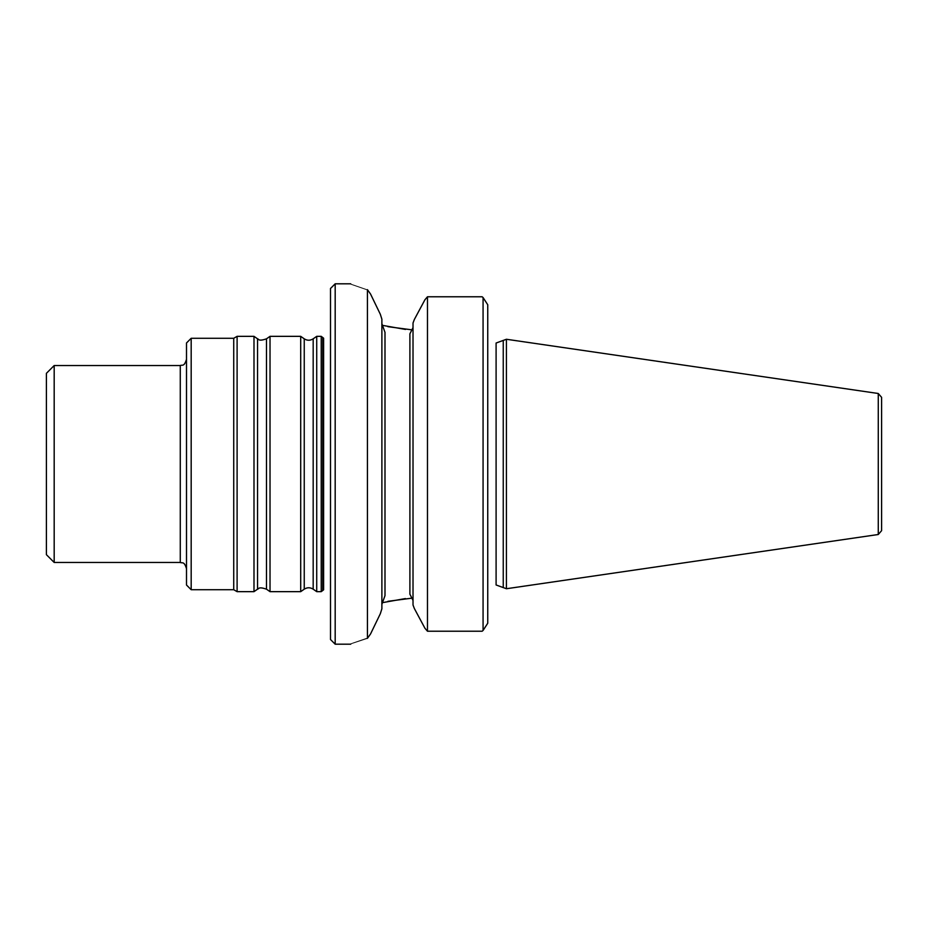<?xml version="1.0" encoding="UTF-8"?>
<svg xmlns="http://www.w3.org/2000/svg" width="928" height="928" viewBox="0 0 928 928"><rect width="100%" height="100%" fill="white"/><g stroke="black" fill="none" stroke-linecap="round" stroke-linejoin="round"><path stroke-width="1.39" d="M322.747 464L322.747 337.514L323.605 338.175L323.605 589.825L322.747 590.486L322.747 464M506.421 339.265L496.097 343.024L496.097 464L496.097 343.024L503.243 340.425L503.243 587.575L496.097 584.976L506.421 588.735L506.421 339.265L878.271 393.495L878.271 534.505L881.6 530.654L881.6 397.346L878.271 393.495M487.745 304.767L487.745 623.233L483.07 630.46L487.745 623.233L487.745 304.767L483.07 297.54L483.07 630.46L482.142 631.226L427.472 631.226L427.472 296.774L424.908 299.79L418.076 312.527L424.908 299.79M413.018 600.404L409.898 594.175L409.898 333.825L413.018 327.596L409.898 333.825L409.898 594.175L413.018 600.404M384.992 595.625L381.884 604.314L384.992 595.625L384.992 332.375L384.992 595.625M381.884 323.686L384.992 332.375L381.884 323.686M412.508 598.073L387.939 601.321L412.508 598.073M382.104 325.287L405.513 329.44L382.104 325.287M412.508 329.927L387.881 326.668L412.508 329.927M382.104 602.713L405.42 598.572L382.104 602.713M316.726 464L316.726 591.658L321.227 591.658L321.227 336.342L316.726 336.342L316.726 464M304.245 589.176L304.245 338.824L300.707 336.342L300.707 591.658L304.245 589.176C307.226 587.296 310.196 587.296 313.177 589.176L316.726 591.658M266.475 338.824L266.475 589.176C257.949 586.218 258.726 589.268 257.543 589.176L257.543 338.824C258.726 338.732 257.949 341.782 266.475 338.824L270.025 336.342L270.025 591.658L300.707 591.658M257.543 338.824L253.994 336.342L253.994 591.658L257.543 589.176M191.18 338.291L191.18 589.709L186.505 585.034L186.505 342.966L191.18 338.291L233.728 338.291L237.104 336.342L237.104 591.658L253.994 591.658M233.728 338.291L233.728 589.709L237.104 591.658M180.276 562.461L180.276 365.539L54.184 365.539L54.184 562.461L180.276 562.461C182.294 563.493 184.092 560.802 186.505 568.69M54.184 365.539L46.4 373.323L46.4 554.677L54.184 562.461M483.07 297.54L482.142 296.774L427.472 296.774M413.018 323.014L414.317 319.557L413.018 323.014L413.018 604.986L414.317 608.443L413.018 604.986M424.908 628.21L418.076 615.473L424.908 628.21L427.472 631.226M414.317 319.557L418.076 312.527M418.076 615.473L414.317 608.443M381.884 319.22L380.329 314.279L370.55 294.048L380.329 314.279L381.884 319.22L381.884 608.78L380.329 613.721L370.55 633.952L380.329 613.721L381.884 608.78M370.55 294.037L367.418 289.652C345.39 282.054 345.39 282.054 367.418 289.664L367.43 638.336L370.539 633.963M367.43 638.348C345.39 645.946 345.39 645.946 367.418 638.336C345.39 645.946 345.39 645.946 367.418 638.336M335.182 644.194L330.507 639.52L330.507 288.48L335.182 283.806L335.182 644.194L350.749 644.194M496.097 464L496.097 584.976L496.097 464M409.898 337.514L409.898 411.464L409.898 337.514M409.898 516.536L409.898 590.486L409.898 516.536M304.245 338.824C307.226 340.704 310.196 340.704 313.177 338.824L313.177 589.176M321.227 336.342L323.605 338.175L323.605 589.825L321.227 591.658M313.177 338.824L316.726 336.342M270.025 336.342L300.707 336.342M266.475 589.176L270.025 591.658M237.104 336.342L253.994 336.342M191.18 589.709L233.728 589.709M878.271 534.505L506.421 588.735M335.182 283.806L350.749 283.806M180.276 365.539C182.294 364.507 184.092 367.198 186.505 359.31"/></g></svg>
